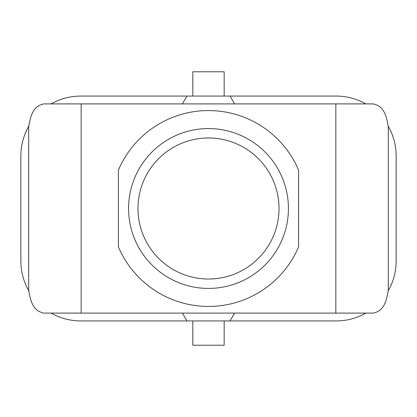 <?xml version="1.0" encoding="UTF-8"?>
<svg xmlns="http://www.w3.org/2000/svg" width="417" height="417" viewBox="0 0 417 417"><rect width="100%" height="100%" fill="white"/><g stroke="black" fill="none" stroke-linecap="round" stroke-linejoin="round"><path stroke-width="0.63" d="M192.831 320.934L192.831 345.224L224.169 345.224L224.169 320.934M192.831 96.066L192.831 71.776L224.169 71.776L224.169 96.066M388.295 290.665A59.939 59.939 0 0 0 396.15 260.995L396.15 156.005A59.939 59.939 0 0 0 388.295 126.335M51.161 103.901A59.939 59.939 0 0 1 80.789 96.066L186.952 96.066L182.432 103.901L186.952 96.066L230.048 96.066L234.568 103.901L230.048 96.066L336.211 96.066A59.939 59.939 0 0 1 365.839 103.901M335.831 103.901L43.681 103.901C38.479 105.329 31.265 107.299 28.684 127.409L28.684 289.591C31.296 309.784 38.479 311.64 43.681 313.099L373.319 313.099C378.521 311.671 385.735 309.701 388.316 289.591L388.316 127.409C385.704 107.216 378.516 105.355 373.319 103.901L335.831 103.901L335.831 313.099M81.169 103.901L81.169 313.099M298.603 246.885A97.938 97.938 0 0 1 118.397 246.885L118.397 170.115A97.938 97.938 0 0 1 298.603 170.115L298.603 246.885M208.5 288.418A79.918 79.918 0 0 0 229.183 131.303A79.918 79.918 0 0 0 129.265 198.07A79.918 79.918 0 0 0 208.5 288.418M51.161 313.099A59.939 59.939 0 0 0 80.789 320.934L230.048 320.934L234.568 313.099L230.048 320.934L336.211 320.934A59.939 59.939 0 0 0 365.839 313.099M186.952 320.934L182.432 313.099L186.952 320.934M28.705 126.335A59.939 59.939 0 0 0 20.85 156.005L20.85 260.995A59.939 59.939 0 0 0 28.705 290.665M137.985 208.5A70.515 70.515 0 0 0 243.757 269.57A70.515 70.515 0 0 0 243.757 147.43A70.515 70.515 0 0 0 137.985 208.5"/></g></svg>
